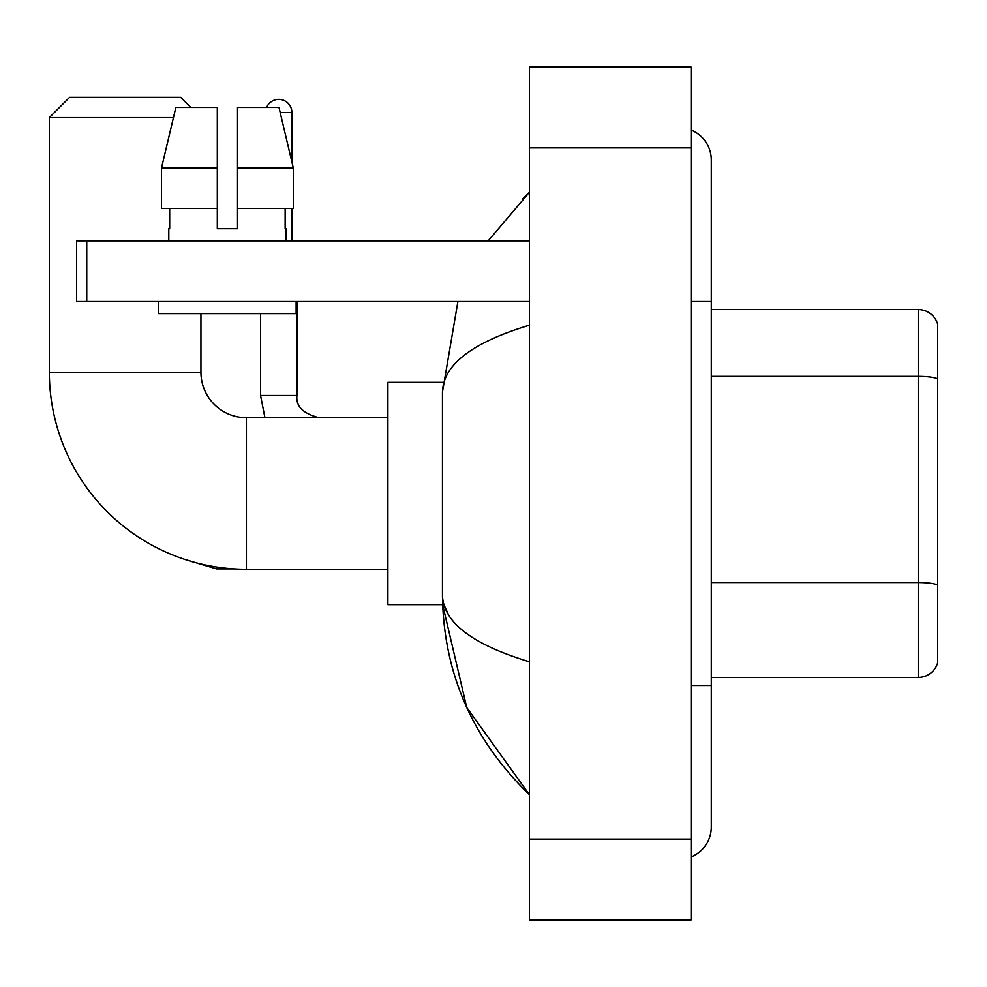 <?xml version="1.0" encoding="UTF-8"?>
<svg xmlns="http://www.w3.org/2000/svg" width="987" height="987" viewBox="0 0 987 987"><rect width="100%" height="100%" fill="white"/><g stroke="black" fill="none" stroke-linecap="round" stroke-linejoin="round"><path stroke-width="1.48" d="M937.65 324.131A20.209 20.209 0 0 0 918.243 309.573A20.209 20.209 0 0 1 937.65 324.131L937.65 662.869A20.209 20.209 0 0 1 918.243 677.427L711.282 677.427M937.65 378.909A20.209 3.504 180 0 0 918.243 376.38L918.243 309.573L711.282 309.573M691.073 685.509L711.282 685.509L711.282 160.005A32.337 32.337 0 0 0 691.073 130.025A32.337 32.337 0 0 1 711.282 160.005A32.337 32.337 0 0 0 691.073 130.025M691.073 856.975A32.337 32.337 0 0 0 711.282 826.995A32.337 32.337 0 0 1 691.073 856.975A32.337 32.337 0 0 0 711.282 826.995A32.337 32.337 0 0 1 691.073 856.975M529.377 325.229C472.205 342.464 443.237 364.734 442.46 392.036L442.46 594.964C443.114 622.168 472.082 644.437 529.377 661.771M529.377 919.97L691.073 919.97L691.073 67.03L529.377 67.03L529.377 919.97M442.46 392.036L457.919 301.491M488.17 240.853L529.377 192.342L488.17 240.853M442.645 382.339L387.891 382.339L387.891 604.661L442.645 604.661L466.74 707.469L529.377 794.658C472.304 739.251 443.336 672.69 442.46 594.964M448.53 614.778L443.903 604.661M237.522 228.725L217.313 228.725L237.522 228.725L217.313 228.725L237.522 228.725L237.522 107.46L278.988 107.46L293.336 168.098L293.336 208.516L237.522 208.516M266.626 107.46A13.139 13.139 0 0 1 291.893 112.506L291.893 161.942L293.336 168.098L237.522 168.098M387.891 569.289L246.417 569.289A197.067 197.067 0 0 1 49.35 372.235L49.35 117.564L69.559 97.355L180.72 97.355L190.836 107.46M246.417 569.289L246.417 417.711A45.476 45.476 0 0 1 200.941 372.235L200.941 313.619M173.441 117.564L49.35 117.564M291.893 208.516L291.893 240.853M86.745 301.491L76.641 301.491L76.641 240.853L86.745 240.853L86.745 301.491L529.377 301.491M529.377 240.853L86.745 240.853M168.802 228.725L169.678 228.725L168.802 228.725L168.802 240.853M286.033 228.725L285.144 228.725L286.033 228.725L286.033 240.853M285.144 208.516L285.144 228.725M217.313 168.098L161.486 168.098L175.846 107.46L217.313 107.46L217.313 228.725M169.678 228.725L169.678 208.516M158.697 301.491L158.697 313.619L296.137 313.619L296.137 301.491M217.313 208.516L161.486 208.516L161.486 168.098L175.846 107.46M293.336 208.516L293.336 168.098L278.988 107.46M937.65 585.069A20.209 3.504 180 0 0 918.243 582.54L918.243 376.38L711.282 376.38M918.243 677.427L918.243 582.54L711.282 582.54M691.073 301.491L711.282 301.491M529.377 839.123L691.073 839.123M529.377 147.877L691.073 147.877M49.35 372.235L200.941 372.235M233.796 568.894L216.498 568.894L184.285 559.247L216.498 568.894L216.498 567.007M264.935 417.711L260.556 395.479L264.935 417.711L260.556 395.479L296.902 395.479M280.185 112.506L291.893 112.506M711.282 685.509L711.282 826.995M529.377 192.342L522.345 199.14M529.377 794.658L522.345 787.86M387.891 417.711L246.417 417.711M319.171 417.711C303.132 413.664 295.718 406.262 296.939 395.479C295.718 406.262 303.132 413.664 319.171 417.711C303.132 413.664 295.718 406.262 296.939 395.479L296.939 301.491M260.556 395.479L260.556 313.619"/></g></svg>
